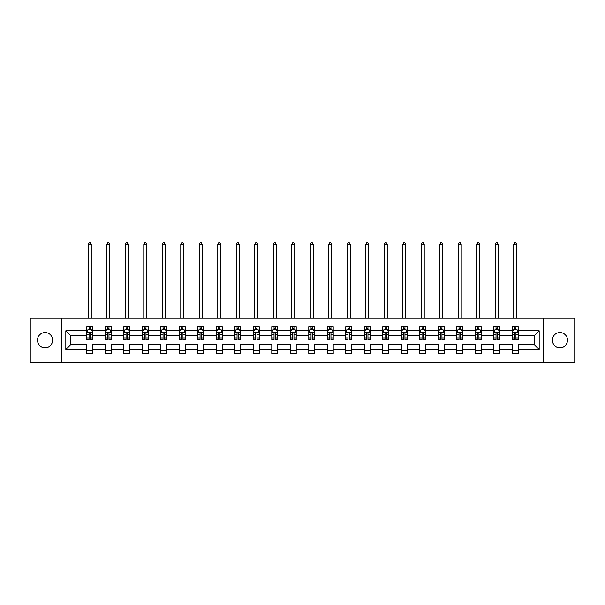 <?xml version="1.0" encoding="UTF-8"?>
<svg xmlns="http://www.w3.org/2000/svg" width="605" height="605" viewBox="0 0 605 605"><rect width="100%" height="100%" fill="white"/><g stroke="black" fill="none" stroke-linecap="round" stroke-linejoin="round"><path stroke-width="0.91" d="M559.928 332.561A7.585 7.585 0 0 0 552.342 340.146A7.585 7.585 0 0 0 559.928 347.739A7.585 7.585 0 0 0 567.52 340.146A7.585 7.585 0 0 0 559.928 332.561M45.072 332.561A7.585 7.585 0 0 0 37.48 340.146A7.585 7.585 0 0 0 45.072 347.739A7.585 7.585 0 0 0 52.658 340.146A7.585 7.585 0 0 0 45.072 332.561M543.744 318.215L30.25 318.215L30.25 362.085L574.75 362.085L574.75 318.215L543.744 318.215L543.744 362.085M518.19 349.516L518.19 344.532L534.2 344.532L539.176 349.516L518.19 349.516L518.19 353.486L512.261 353.486L512.261 349.516L499.692 349.516L499.692 353.486L493.763 353.486L493.763 349.516L481.194 349.516L481.194 353.486L475.265 353.486L475.265 349.516L462.696 349.516L462.696 353.486L456.767 353.486L456.767 349.516L444.199 349.516L444.199 353.486L438.27 353.486L438.27 349.516L425.701 349.516L425.701 353.486L419.772 353.486L419.772 349.516L407.203 349.516L407.203 353.486L401.274 353.486L401.274 349.516L388.705 349.516L388.705 353.486L382.776 353.486L382.776 349.516L370.207 349.516L370.207 353.486L364.278 353.486L364.278 349.516L351.709 349.516L351.709 353.486L345.78 353.486L345.78 349.516L333.211 349.516L333.211 353.486L327.282 353.486L327.282 349.516L314.713 349.516L314.713 353.486L308.784 353.486L308.784 349.516L296.216 349.516L296.216 353.486L290.287 353.486L290.287 349.516L277.718 349.516L277.718 353.486L271.789 353.486L271.789 349.516L259.22 349.516L259.22 353.486L253.291 353.486L253.291 349.516L240.722 349.516L240.722 353.486L234.793 353.486L234.793 349.516L222.224 349.516L222.224 353.486L216.295 353.486L216.295 349.516L203.726 349.516L203.726 353.486L197.797 353.486L197.797 349.516L185.228 349.516L185.228 353.486L179.299 353.486L179.299 349.516L166.73 349.516L166.73 353.486L160.801 353.486L160.801 349.516L148.233 349.516L148.233 353.486L142.304 353.486L142.304 349.516L129.735 349.516L129.735 353.486L123.806 353.486L123.806 349.516L111.237 349.516L111.237 353.486L105.308 353.486L105.308 349.516L92.739 349.516L92.739 353.486L86.81 353.486L86.81 349.516L65.824 349.516L65.824 330.784L86.81 330.784L86.81 326.806L92.739 326.806L92.739 330.784L105.308 330.784L105.308 326.806L111.237 326.806L111.237 330.784L123.806 330.784L123.806 326.806L129.735 326.806L129.735 330.784L142.304 330.784L142.304 326.806L148.233 326.806L148.233 330.784L160.801 330.784L160.801 326.806L166.73 326.806L166.73 330.784L179.299 330.784L179.299 326.806L185.228 326.806L185.228 330.784L197.797 330.784L197.797 326.806L203.726 326.806L203.726 330.784L216.295 330.784L216.295 326.806L222.224 326.806L222.224 330.784L234.793 330.784L234.793 326.806L240.722 326.806L240.722 330.784L253.291 330.784L253.291 326.806L259.22 326.806L259.22 330.784L271.789 330.784L271.789 326.806L277.718 326.806L277.718 330.784L290.287 330.784L290.287 326.806L296.216 326.806L296.216 330.784L308.784 330.784L308.784 326.806L314.713 326.806L314.713 330.784L327.282 330.784L327.282 326.806L333.211 326.806L333.211 330.784L345.78 330.784L345.78 326.806L351.709 326.806L351.709 330.784L364.278 330.784L364.278 326.806L370.207 326.806L370.207 330.784L382.776 330.784L382.776 326.806L388.705 326.806L388.705 330.784L401.274 330.784L401.274 326.806L407.203 326.806L407.203 330.784L419.772 330.784L419.772 326.806L425.701 326.806L425.701 330.784L438.27 330.784L438.27 326.806L444.199 326.806L444.199 330.784L456.767 330.784L456.767 326.806L462.696 326.806L462.696 330.784L475.265 330.784L475.265 326.806L481.194 326.806L481.194 330.784L493.763 330.784L493.763 326.806L499.692 326.806L499.692 330.784L512.261 330.784L512.261 326.806L518.19 326.806L518.19 330.784L539.176 330.784L539.176 349.516M61.256 362.085L61.256 318.215M512.261 330.784L512.261 335.76L499.692 335.76L499.692 330.784M499.692 349.516L499.692 344.532L512.261 344.532L512.261 349.516M493.763 330.784L493.763 335.76L481.194 335.76L481.194 330.784M481.194 349.516L481.194 344.532L493.763 344.532L493.763 349.516M475.265 330.784L475.265 335.76L462.696 335.76L462.696 330.784M462.696 349.516L462.696 344.532L475.265 344.532L475.265 349.516M456.767 330.784L456.767 335.76L444.199 335.76L444.199 330.784M444.199 349.516L444.199 344.532L456.767 344.532L456.767 349.516M438.27 330.784L438.27 335.76L425.701 335.76L425.701 330.784M425.701 349.516L425.701 344.532L438.27 344.532L438.27 349.516M419.772 330.784L419.772 335.76L407.203 335.76L407.203 330.784M407.203 349.516L407.203 344.532L419.772 344.532L419.772 349.516M401.274 330.784L401.274 335.76L388.705 335.76L388.705 330.784M388.705 349.516L388.705 344.532L401.274 344.532L401.274 349.516M382.776 330.784L382.776 335.76L370.207 335.76L370.207 330.784M370.207 349.516L370.207 344.532L382.776 344.532L382.776 349.516M364.278 330.784L364.278 335.76L351.709 335.76L351.709 330.784M351.709 349.516L351.709 344.532L364.278 344.532L364.278 349.516M345.78 330.784L345.78 335.76L333.211 335.76L333.211 330.784M333.211 349.516L333.211 344.532L345.78 344.532L345.78 349.516M327.282 330.784L327.282 335.76L314.713 335.76L314.713 330.784M314.713 349.516L314.713 344.532L327.282 344.532L327.282 349.516M308.784 330.784L308.784 335.76L296.216 335.76L296.216 330.784M296.216 349.516L296.216 344.532L308.784 344.532L308.784 349.516M290.287 330.784L290.287 335.76L277.718 335.76L277.718 330.784M277.718 349.516L277.718 344.532L290.287 344.532L290.287 349.516M271.789 330.784L271.789 335.76L259.22 335.76L259.22 330.784M259.22 349.516L259.22 344.532L271.789 344.532L271.789 349.516M253.291 330.784L253.291 335.76L240.722 335.76L240.722 330.784M240.722 349.516L240.722 344.532L253.291 344.532L253.291 349.516M234.793 330.784L234.793 335.76L222.224 335.76L222.224 330.784M222.224 349.516L222.224 344.532L234.793 344.532L234.793 349.516M216.295 330.784L216.295 335.76L203.726 335.76L203.726 330.784M203.726 349.516L203.726 344.532L216.295 344.532L216.295 349.516M197.797 330.784L197.797 335.76L185.228 335.76L185.228 330.784M185.228 349.516L185.228 344.532L197.797 344.532L197.797 349.516M179.299 330.784L179.299 335.76L166.73 335.76L166.73 330.784M166.73 349.516L166.73 344.532L179.299 344.532L179.299 349.516M160.801 330.784L160.801 335.76L148.233 335.76L148.233 330.784M148.233 349.516L148.233 344.532L160.801 344.532L160.801 349.516M142.304 330.784L142.304 335.76L129.735 335.76L129.735 330.784M129.735 349.516L129.735 344.532L142.304 344.532L142.304 349.516M123.806 330.784L123.806 335.76L111.237 335.76L111.237 330.784M111.237 349.516L111.237 344.532L123.806 344.532L123.806 349.516M105.308 330.784L105.308 335.76L92.739 335.76L92.739 330.784M92.739 349.516L92.739 344.532L105.308 344.532L105.308 349.516M86.81 330.784L86.81 335.76L70.8 335.76L70.8 344.532L86.81 344.532L86.81 349.516M65.824 330.784L70.8 335.76M534.2 344.532L534.2 335.76L518.19 335.76L518.19 330.784M514.515 329.77L515.936 329.77M496.017 329.77L497.439 329.77M477.519 329.77L478.941 329.77M459.021 329.77L460.443 329.77M440.523 329.77L441.945 329.77M422.025 329.77L423.447 329.77M403.527 329.77L404.949 329.77M385.03 329.77L386.451 329.77M366.532 329.77L367.953 329.77M348.034 329.77L349.456 329.77M329.536 329.77L330.958 329.77M311.038 329.77L312.46 329.77M292.54 329.77L293.962 329.77M274.042 329.77L275.464 329.77M255.544 329.77L256.966 329.77M237.047 329.77L238.468 329.77M218.549 329.77L219.97 329.77M200.051 329.77L201.473 329.77M181.553 329.77L182.975 329.77M163.055 329.77L164.477 329.77M144.557 329.77L145.979 329.77M126.059 329.77L127.481 329.77M107.561 329.77L108.983 329.77M89.064 329.77L90.485 329.77M86.81 350.522L92.739 350.522M105.308 350.522L111.237 350.522M123.806 350.522L129.735 350.522M142.304 350.522L148.233 350.522M160.801 350.522L166.73 350.522M179.299 350.522L185.228 350.522M197.797 350.522L203.726 350.522M216.295 350.522L222.224 350.522M234.793 350.522L240.722 350.522M253.291 350.522L259.22 350.522M271.789 350.522L277.718 350.522M290.287 350.522L296.216 350.522M308.784 350.522L314.713 350.522M327.282 350.522L333.211 350.522M345.78 350.522L351.709 350.522M364.278 350.522L370.207 350.522M382.776 350.522L388.705 350.522M401.274 350.522L407.203 350.522M419.772 350.522L425.701 350.522M438.27 350.522L444.199 350.522M456.767 350.522L462.696 350.522M475.265 350.522L481.194 350.522M493.763 350.522L499.692 350.522M512.261 350.522L518.19 350.522M70.8 344.532L65.824 349.516M539.176 330.784L534.2 335.76M90.485 328.349L89.064 328.349M87.922 329.975L86.81 329.975L86.81 326.806L89.064 326.806L89.064 329.831M86.81 337.953L86.81 339.435L89.064 339.435L89.064 337.953L86.81 337.953L86.81 335.76M92.739 335.76L92.739 339.435L90.485 339.435L90.485 333.09C90.016 332.175 89.54 332.175 89.064 333.09L89.064 337.953M91.627 329.975L92.739 329.975L92.739 326.806L90.485 326.806L90.485 329.831M92.739 332.205L91.552 329.831L87.997 329.831L86.81 332.205M91.257 318.215L91.257 244.458L88.292 244.458L88.292 318.215M88.292 244.458L89.185 242.915L90.364 242.915L91.257 244.458M108.983 328.349L107.561 328.349M106.419 329.975L105.308 329.975L105.308 326.806L107.561 326.806L107.561 329.831M105.308 337.953L105.308 339.435L107.561 339.435L107.561 337.953L105.308 337.953L105.308 335.76M111.237 335.76L111.237 339.435L108.983 339.435L108.983 333.09C108.514 332.175 108.038 332.175 107.561 333.09L107.561 337.953M110.125 329.975L111.237 329.975L111.237 326.806L108.983 326.806L108.983 329.831M111.237 332.205L110.05 329.831L106.495 329.831L105.308 332.205M109.755 318.215L109.755 244.458L106.79 244.458L106.79 318.215M106.79 244.458L107.682 242.915L108.862 242.915L109.755 244.458M127.481 328.349L126.059 328.349M124.917 329.975L123.806 329.975L123.806 326.806L126.059 326.806L126.059 329.831M123.806 337.953L123.806 339.435L126.059 339.435L126.059 337.953L123.806 337.953L123.806 335.76M129.735 335.76L129.735 339.435L127.481 339.435L127.481 333.09C127.012 332.175 126.536 332.175 126.059 333.09L126.059 337.953M128.623 329.975L129.735 329.975L129.735 326.806L127.481 326.806L127.481 329.831M129.735 332.205L128.547 329.831L124.993 329.831L123.806 332.205M128.252 318.215L128.252 244.458L125.288 244.458L125.288 318.215M125.288 244.458L126.18 242.915L127.36 242.915L128.252 244.458M145.979 328.349L144.557 328.349M143.415 329.975L142.304 329.975L142.304 326.806L144.557 326.806L144.557 329.831M142.304 337.953L142.304 339.435L144.557 339.435L144.557 337.953L142.304 337.953L142.304 335.76M148.233 335.76L148.233 339.435L145.979 339.435L145.979 333.09C145.51 332.175 145.034 332.175 144.557 333.09L144.557 337.953M147.121 329.975L148.233 329.975L148.233 326.806L145.979 326.806L145.979 329.831M148.233 332.205L147.045 329.831L143.491 329.831L142.304 332.205M146.75 318.215L146.75 244.458L143.786 244.458L143.786 318.215M143.786 244.458L144.678 242.915L145.858 242.915L146.75 244.458M164.477 328.349L163.055 328.349M161.913 329.975L160.801 329.975L160.801 326.806L163.055 326.806L163.055 329.831M160.801 337.953L160.801 339.435L163.055 339.435L163.055 337.953L160.801 337.953L160.801 335.76M166.73 335.76L166.73 339.435L164.477 339.435L164.477 333.09C164 332.175 163.531 332.175 163.055 333.09L163.055 337.953M165.619 329.975L166.73 329.975L166.73 326.806L164.477 326.806L164.477 329.831M166.73 332.205L165.543 329.831L161.989 329.831L160.801 332.205M165.248 318.215L165.248 244.458L162.284 244.458L162.284 318.215M162.284 244.458L163.176 242.915L164.356 242.915L165.248 244.458M182.975 328.349L181.553 328.349M180.411 329.975L179.299 329.975L179.299 326.806L181.553 326.806L181.553 329.831M179.299 337.953L179.299 339.435L181.553 339.435L181.553 337.953L179.299 337.953L179.299 335.76M185.228 335.76L185.228 339.435L182.975 339.435L182.975 333.09C182.498 332.175 182.029 332.175 181.553 333.09L181.553 337.953M184.117 329.975L185.228 329.975L185.228 326.806L182.975 326.806L182.975 329.831M185.228 332.205L184.041 329.831L180.487 329.831L179.299 332.205M183.746 318.215L183.746 244.458L180.782 244.458L180.782 318.215M180.782 244.458L181.674 242.915L182.854 242.915L183.746 244.458M201.473 328.349L200.051 328.349M198.909 329.975L197.797 329.975L197.797 326.806L200.051 326.806L200.051 329.831M197.797 337.953L197.797 339.435L200.051 339.435L200.051 337.953L197.797 337.953L197.797 335.76M203.726 335.76L203.726 339.435L201.473 339.435L201.473 333.09C200.996 332.175 200.527 332.175 200.051 333.09L200.051 337.953M202.614 329.975L203.726 329.975L203.726 326.806L201.473 326.806L201.473 329.831M203.726 332.205L202.539 329.831L198.984 329.831L197.797 332.205M202.244 318.215L202.244 244.458L199.279 244.458L199.279 318.215M199.279 244.458L200.172 242.915L201.352 242.915L202.244 244.458M219.97 328.349L218.549 328.349M217.407 329.975L216.295 329.975L216.295 326.806L218.549 326.806L218.549 329.831M216.295 337.953L216.295 339.435L218.549 339.435L218.549 337.953L216.295 337.953L216.295 335.76M222.224 335.76L222.224 339.435L219.97 339.435L219.97 333.09C219.494 332.175 219.025 332.175 218.549 333.09L218.549 337.953M221.112 329.975L222.224 329.975L222.224 326.806L219.97 326.806L219.97 329.831M222.224 332.205L221.037 329.831L217.482 329.831L216.295 332.205M220.742 318.215L220.742 244.458L217.777 244.458L217.777 318.215M217.777 244.458L218.67 242.915L219.849 242.915L220.742 244.458M238.468 328.349L237.047 328.349M235.905 329.975L234.793 329.975L234.793 326.806L237.047 326.806L237.047 329.831M234.793 337.953L234.793 339.435L237.047 339.435L237.047 337.953L234.793 337.953L234.793 335.76M240.722 335.76L240.722 339.435L238.468 339.435L238.468 333.09C237.992 332.175 237.523 332.175 237.047 333.09L237.047 337.953M239.61 329.975L240.722 329.975L240.722 326.806L238.468 326.806L238.468 329.831M240.722 332.205L239.535 329.831L235.98 329.831L234.793 332.205M239.24 318.215L239.24 244.458L236.275 244.458L236.275 318.215M236.275 244.458L237.168 242.915L238.347 242.915L239.24 244.458M256.966 328.349L255.544 328.349M254.402 329.975L253.291 329.975L253.291 326.806L255.544 326.806L255.544 329.831M253.291 337.953L253.291 339.435L255.544 339.435L255.544 337.953L253.291 337.953L253.291 335.76M259.22 335.76L259.22 339.435L256.966 339.435L256.966 333.09C256.49 332.175 256.021 332.175 255.544 333.09L255.544 337.953M258.108 329.975L259.22 329.975L259.22 326.806L256.966 326.806L256.966 329.831M259.22 332.205L258.032 329.831L254.478 329.831L253.291 332.205M257.738 318.215L257.738 244.458L254.773 244.458L254.773 318.215M254.773 244.458L255.665 242.915L256.845 242.915L257.738 244.458M275.464 328.349L274.042 328.349M272.9 329.975L271.789 329.975L271.789 326.806L274.042 326.806L274.042 329.831M271.789 337.953L271.789 339.435L274.042 339.435L274.042 337.953L271.789 337.953L271.789 335.76M277.718 335.76L277.718 339.435L275.464 339.435L275.464 333.09C274.988 332.175 274.519 332.175 274.042 333.09L274.042 337.953M276.606 329.975L277.718 329.975L277.718 326.806L275.464 326.806L275.464 329.831M277.718 332.205L276.53 329.831L272.976 329.831L271.789 332.205M276.235 318.215L276.235 244.458L273.271 244.458L273.271 318.215M273.271 244.458L274.163 242.915L275.343 242.915L276.235 244.458M293.962 328.349L292.54 328.349M291.398 329.975L290.287 329.975L290.287 326.806L292.54 326.806L292.54 329.831M290.287 337.953L290.287 339.435L292.54 339.435L292.54 337.953L290.287 337.953L290.287 335.76M296.216 335.76L296.216 339.435L293.962 339.435L293.962 333.09C293.486 332.175 293.017 332.175 292.54 333.09L292.54 337.953M295.104 329.975L296.216 329.975L296.216 326.806L293.962 326.806L293.962 329.831M296.216 332.205L295.028 329.831L291.474 329.831L290.287 332.205M294.733 318.215L294.733 244.458L291.769 244.458L291.769 318.215M291.769 244.458L292.661 242.915L293.841 242.915L294.733 244.458M312.46 328.349L311.038 328.349M309.896 329.975L308.784 329.975L308.784 326.806L311.038 326.806L311.038 329.831M308.784 337.953L308.784 339.435L311.038 339.435L311.038 337.953L308.784 337.953L308.784 335.76M314.713 335.76L314.713 339.435L312.46 339.435L312.46 333.09C311.983 332.175 311.514 332.175 311.038 333.09L311.038 337.953M313.602 329.975L314.713 329.975L314.713 326.806L312.46 326.806L312.46 329.831M314.713 332.205L313.526 329.831L309.972 329.831L308.784 332.205M313.231 318.215L313.231 244.458L310.267 244.458L310.267 318.215M310.267 244.458L311.159 242.915L312.339 242.915L313.231 244.458M330.958 328.349L329.536 328.349M328.394 329.975L327.282 329.975L327.282 326.806L329.536 326.806L329.536 329.831M327.282 337.953L327.282 339.435L329.536 339.435L329.536 337.953L327.282 337.953L327.282 335.76M333.211 335.76L333.211 339.435L330.958 339.435L330.958 333.09C330.481 332.175 330.012 332.175 329.536 333.09L329.536 337.953M332.1 329.975L333.211 329.975L333.211 326.806L330.958 326.806L330.958 329.831M333.211 332.205L332.024 329.831L328.47 329.831L327.282 332.205M331.729 318.215L331.729 244.458L328.765 244.458L328.765 318.215M328.765 244.458L329.657 242.915L330.837 242.915L331.729 244.458M349.456 328.349L348.034 328.349M346.892 329.975L345.78 329.975L345.78 326.806L348.034 326.806L348.034 329.831M345.78 337.953L345.78 339.435L348.034 339.435L348.034 337.953L345.78 337.953L345.78 335.76M351.709 335.76L351.709 339.435L349.456 339.435L349.456 333.09C348.979 332.175 348.51 332.175 348.034 333.09L348.034 337.953M350.598 329.975L351.709 329.975L351.709 326.806L349.456 326.806L349.456 329.831M351.709 332.205L350.522 329.831L346.967 329.831L345.78 332.205M350.227 318.215L350.227 244.458L347.262 244.458L347.262 318.215M347.262 244.458L348.155 242.915L349.335 242.915L350.227 244.458M367.953 328.349L366.532 328.349M365.39 329.975L364.278 329.975L364.278 326.806L366.532 326.806L366.532 329.831M364.278 337.953L364.278 339.435L366.532 339.435L366.532 337.953L364.278 337.953L364.278 335.76M370.207 335.76L370.207 339.435L367.953 339.435L367.953 333.09C367.477 332.175 367.008 332.175 366.532 333.09L366.532 337.953M369.095 329.975L370.207 329.975L370.207 326.806L367.953 326.806L367.953 329.831M370.207 332.205L369.02 329.831L365.465 329.831L364.278 332.205M368.725 318.215L368.725 244.458L365.76 244.458L365.76 318.215M365.76 244.458L366.653 242.915L367.832 242.915L368.725 244.458M386.451 328.349L385.03 328.349M383.888 329.975L382.776 329.975L382.776 326.806L385.03 326.806L385.03 329.831M382.776 337.953L382.776 339.435L385.03 339.435L385.03 337.953L382.776 337.953L382.776 335.76M388.705 335.76L388.705 339.435L386.451 339.435L386.451 333.09C385.975 332.175 385.506 332.175 385.03 333.09L385.03 337.953M387.593 329.975L388.705 329.975L388.705 326.806L386.451 326.806L386.451 329.831M388.705 332.205L387.518 329.831L383.963 329.831L382.776 332.205M387.223 318.215L387.223 244.458L384.258 244.458L384.258 318.215M384.258 244.458L385.151 242.915L386.33 242.915L387.223 244.458M404.949 328.349L403.527 328.349M402.386 329.975L401.274 329.975L401.274 326.806L403.527 326.806L403.527 329.831M401.274 337.953L401.274 339.435L403.527 339.435L403.527 337.953L401.274 337.953L401.274 335.76M407.203 335.76L407.203 339.435L404.949 339.435L404.949 333.09C404.473 332.175 404.004 332.175 403.527 333.09L403.527 337.953M406.091 329.975L407.203 329.975L407.203 326.806L404.949 326.806L404.949 329.831M407.203 332.205L406.015 329.831L402.461 329.831L401.274 332.205M405.721 318.215L405.721 244.458L402.756 244.458L402.756 318.215M402.756 244.458L403.648 242.915L404.828 242.915L405.721 244.458M423.447 328.349L422.025 328.349M420.883 329.975L419.772 329.975L419.772 326.806L422.025 326.806L422.025 329.831M419.772 337.953L419.772 339.435L422.025 339.435L422.025 337.953L419.772 337.953L419.772 335.76M425.701 335.76L425.701 339.435L423.447 339.435L423.447 333.09C422.971 332.175 422.502 332.175 422.025 333.09L422.025 337.953M424.589 329.975L425.701 329.975L425.701 326.806L423.447 326.806L423.447 329.831M425.701 332.205L424.513 329.831L420.959 329.831L419.772 332.205M424.218 318.215L424.218 244.458L421.254 244.458L421.254 318.215M421.254 244.458L422.146 242.915L423.326 242.915L424.218 244.458M441.945 328.349L440.523 328.349M439.381 329.975L438.27 329.975L438.27 326.806L440.523 326.806L440.523 329.831M438.27 337.953L438.27 339.435L440.523 339.435L440.523 337.953L438.27 337.953L438.27 335.76M444.199 335.76L444.199 339.435L441.945 339.435L441.945 333.09C441.469 332.175 441 332.175 440.523 333.09L440.523 337.953M443.087 329.975L444.199 329.975L444.199 326.806L441.945 326.806L441.945 329.831M444.199 332.205L443.011 329.831L439.457 329.831L438.27 332.205M442.716 318.215L442.716 244.458L439.752 244.458L439.752 318.215M439.752 244.458L440.644 242.915L441.824 242.915L442.716 244.458M460.443 328.349L459.021 328.349M457.879 329.975L456.767 329.975L456.767 326.806L459.021 326.806L459.021 329.831M456.767 337.953L456.767 339.435L459.021 339.435L459.021 337.953L456.767 337.953L456.767 335.76M462.696 335.76L462.696 339.435L460.443 339.435L460.443 333.09C459.966 332.175 459.498 332.175 459.021 333.09L459.021 337.953M461.585 329.975L462.696 329.975L462.696 326.806L460.443 326.806L460.443 329.831M462.696 332.205L461.509 329.831L457.955 329.831L456.767 332.205M461.214 318.215L461.214 244.458L458.25 244.458L458.25 318.215M458.25 244.458L459.142 242.915L460.322 242.915L461.214 244.458M478.941 328.349L477.519 328.349M476.377 329.975L475.265 329.975L475.265 326.806L477.519 326.806L477.519 329.831M475.265 337.953L475.265 339.435L477.519 339.435L477.519 337.953L475.265 337.953L475.265 335.76M481.194 335.76L481.194 339.435L478.941 339.435L478.941 333.09C478.464 332.175 477.995 332.175 477.519 333.09L477.519 337.953M480.083 329.975L481.194 329.975L481.194 326.806L478.941 326.806L478.941 329.831M481.194 332.205L480.007 329.831L476.453 329.831L475.265 332.205M479.712 318.215L479.712 244.458L476.748 244.458L476.748 318.215M476.748 244.458L477.64 242.915L478.82 242.915L479.712 244.458M497.439 328.349L496.017 328.349M494.875 329.975L493.763 329.975L493.763 326.806L496.017 326.806L496.017 329.831M493.763 337.953L493.763 339.435L496.017 339.435L496.017 337.953L493.763 337.953L493.763 335.76M499.692 335.76L499.692 339.435L497.439 339.435L497.439 333.09C496.962 332.175 496.493 332.175 496.017 333.09L496.017 337.953M498.58 329.975L499.692 329.975L499.692 326.806L497.439 326.806L497.439 329.831M499.692 332.205L498.505 329.831L494.95 329.831L493.763 332.205M498.21 318.215L498.21 244.458L495.245 244.458L495.245 318.215M495.245 244.458L496.138 242.915L497.318 242.915L498.21 244.458M515.936 328.349L514.515 328.349M513.373 329.975L512.261 329.975L512.261 326.806L514.515 326.806L514.515 329.831M512.261 337.953L512.261 339.435L514.515 339.435L514.515 337.953L512.261 337.953L512.261 335.76M518.19 335.76L518.19 339.435L515.936 339.435L515.936 333.09C515.46 332.175 514.991 332.175 514.515 333.09L514.515 337.953M517.078 329.975L518.19 329.975L518.19 326.806L515.936 326.806L515.936 329.831M518.19 332.205L517.003 329.831L513.448 329.831L512.261 332.205M516.708 318.215L516.708 244.458L513.743 244.458L513.743 318.215M513.743 244.458L514.636 242.915L515.815 242.915L516.708 244.458M92.709 332.145L86.84 332.145M92.739 337.953L90.485 337.953M89.064 334.769L86.81 334.769M92.739 334.769L90.485 334.769M90.485 329.105L89.064 329.105M111.207 332.145L105.338 332.145M111.237 337.953L108.983 337.953M107.561 334.769L105.308 334.769M111.237 334.769L108.983 334.769M108.983 329.105L107.561 329.105M129.704 332.145L123.836 332.145M129.735 337.953L127.481 337.953M126.059 334.769L123.806 334.769M129.735 334.769L127.481 334.769M127.481 329.105L126.059 329.105M148.202 332.145L142.334 332.145M148.233 337.953L145.979 337.953M144.557 334.769L142.304 334.769M148.233 334.769L145.979 334.769M145.979 329.105L144.557 329.105M166.7 332.145L160.832 332.145M166.73 337.953L164.477 337.953M163.055 334.769L160.801 334.769M166.73 334.769L164.477 334.769M164.477 329.105L163.055 329.105M185.198 332.145L179.33 332.145M185.228 337.953L182.975 337.953M181.553 334.769L179.299 334.769M185.228 334.769L182.975 334.769M182.975 329.105L181.553 329.105M203.696 332.145L197.827 332.145M203.726 337.953L201.473 337.953M200.051 334.769L197.797 334.769M203.726 334.769L201.473 334.769M201.473 329.105L200.051 329.105M222.194 332.145L216.325 332.145M222.224 337.953L219.97 337.953M218.549 334.769L216.295 334.769M222.224 334.769L219.97 334.769M219.97 329.105L218.549 329.105M240.692 332.145L234.823 332.145M240.722 337.953L238.468 337.953M237.047 334.769L234.793 334.769M240.722 334.769L238.468 334.769M238.468 329.105L237.047 329.105M259.19 332.145L253.321 332.145M259.22 337.953L256.966 337.953M255.544 334.769L253.291 334.769M259.22 334.769L256.966 334.769M256.966 329.105L255.544 329.105M277.687 332.145L271.819 332.145M277.718 337.953L275.464 337.953M274.042 334.769L271.789 334.769M277.718 334.769L275.464 334.769M275.464 329.105L274.042 329.105M296.185 332.145L290.317 332.145M296.216 337.953L293.962 337.953M292.54 334.769L290.287 334.769M296.216 334.769L293.962 334.769M293.962 329.105L292.54 329.105M314.683 332.145L308.815 332.145M314.713 337.953L312.46 337.953M311.038 334.769L308.784 334.769M314.713 334.769L312.46 334.769M312.46 329.105L311.038 329.105M333.181 332.145L327.313 332.145M333.211 337.953L330.958 337.953M329.536 334.769L327.282 334.769M333.211 334.769L330.958 334.769M330.958 329.105L329.536 329.105M351.679 332.145L345.81 332.145M351.709 337.953L349.456 337.953M348.034 334.769L345.78 334.769M351.709 334.769L349.456 334.769M349.456 329.105L348.034 329.105M370.177 332.145L364.308 332.145M370.207 337.953L367.953 337.953M366.532 334.769L364.278 334.769M370.207 334.769L367.953 334.769M367.953 329.105L366.532 329.105M388.675 332.145L382.806 332.145M388.705 337.953L386.451 337.953M385.03 334.769L382.776 334.769M388.705 334.769L386.451 334.769M386.451 329.105L385.03 329.105M407.173 332.145L401.304 332.145M407.203 337.953L404.949 337.953M403.527 334.769L401.274 334.769M407.203 334.769L404.949 334.769M404.949 329.105L403.527 329.105M425.67 332.145L419.802 332.145M425.701 337.953L423.447 337.953M422.025 334.769L419.772 334.769M425.701 334.769L423.447 334.769M423.447 329.105L422.025 329.105M444.168 332.145L438.3 332.145M444.199 337.953L441.945 337.953M440.523 334.769L438.27 334.769M444.199 334.769L441.945 334.769M441.945 329.105L440.523 329.105M462.666 332.145L456.798 332.145M462.696 337.953L460.443 337.953M459.021 334.769L456.767 334.769M462.696 334.769L460.443 334.769M460.443 329.105L459.021 329.105M481.164 332.145L475.296 332.145M481.194 337.953L478.941 337.953M477.519 334.769L475.265 334.769M481.194 334.769L478.941 334.769M478.941 329.105L477.519 329.105M499.662 332.145L493.793 332.145M499.692 337.953L497.439 337.953M496.017 334.769L493.763 334.769M499.692 334.769L497.439 334.769M497.439 329.105L496.017 329.105M518.16 332.145L512.291 332.145M518.19 337.953L515.936 337.953M514.515 334.769L512.261 334.769M518.19 334.769L515.936 334.769M515.936 329.105L514.515 329.105"/></g></svg>
